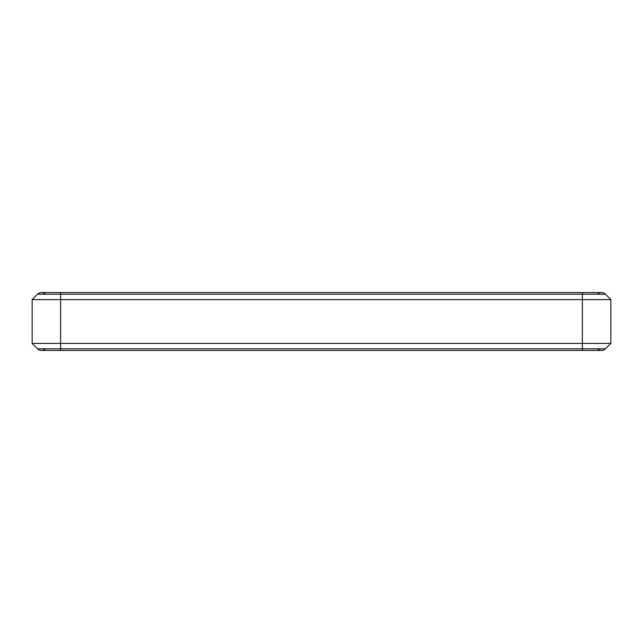 <?xml version="1.0" encoding="UTF-8"?>
<svg xmlns="http://www.w3.org/2000/svg" width="643" height="643" viewBox="0 0 643 643"><rect width="100%" height="100%" fill="white"/><g stroke="black" fill="none" stroke-linecap="round" stroke-linejoin="round"><path stroke-width="0.96" d="M610.85 299.582L610.85 343.418L582.381 343.418L582.381 294.205L605.473 294.205A5.602 5.602 0 0 0 601.518 292.565A5.602 5.602 0 0 1 605.473 294.205L610.85 299.582L32.15 299.582L32.15 343.418L37.527 348.795A5.602 5.602 0 0 0 45.444 348.795A5.602 5.602 0 0 1 37.527 348.795A5.602 5.602 0 0 0 41.482 350.435L601.518 350.435A5.602 5.602 0 0 1 597.556 348.795M597.556 294.205A5.602 5.602 0 0 1 601.518 292.565L582.381 292.565L582.381 294.205L37.527 294.205A5.602 5.602 0 0 1 45.444 294.205M582.381 350.435L582.381 343.418L60.619 343.418L60.619 348.795L605.473 348.795A5.602 5.602 0 0 1 601.518 350.435A5.602 5.602 0 0 0 605.473 348.795L610.85 343.418M582.381 292.565L60.619 292.565L60.619 343.418L32.15 343.418M41.482 292.565L60.619 292.565L41.482 292.565A5.602 5.602 0 0 0 37.527 294.205L32.15 299.582M37.527 348.795L60.619 348.795L60.619 350.435L41.482 350.435"/></g></svg>
